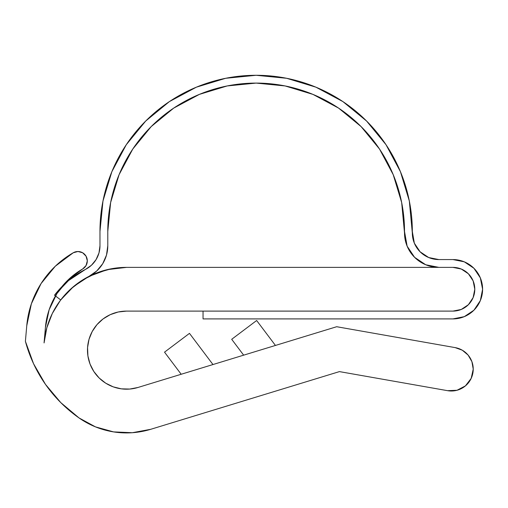 <?xml version="1.0" encoding="UTF-8"?>
<svg xmlns="http://www.w3.org/2000/svg" width="508" height="508" viewBox="0 0 508 508"><rect width="100%" height="100%" fill="white"/><g stroke="black" fill="none" stroke-linecap="round" stroke-linejoin="round"><path stroke-width="0.76" d="M473.227 369.145A21.863 21.863 0 0 1 447.567 390.677A21.863 21.863 0 0 0 473.227 369.145L471.913 361.664L468.116 355.092L462.299 350.209L455.162 347.612A21.863 21.863 0 0 1 473.227 369.145L471.183 378.384L465.417 385.89L457.022 390.265L447.567 390.677L339.433 371.608L150.724 429.304L339.433 371.608L447.567 390.677M474.79 289.243A21.863 21.863 0 0 1 452.926 311.106L126.524 311.106L452.926 311.106L461.296 309.442L468.389 304.698L473.126 297.605L474.79 289.243L473.126 280.873L468.389 273.78L461.296 269.037L452.926 267.373A21.863 21.863 0 0 1 474.79 289.243L473.126 297.605L468.389 304.698L461.296 309.442L452.926 311.106L203.048 311.106L452.926 311.106A21.863 21.863 0 0 0 474.79 289.243A21.863 21.863 0 0 0 452.926 267.373L438.874 267.373A34.36 34.36 0 0 1 404.514 233.02L407.13 246.164L414.579 257.315L425.723 264.757L438.874 267.373L452.926 267.373L461.296 269.037L468.389 273.78L473.126 280.873L474.79 289.243M87.312 260.871A9.373 9.373 0 0 1 82.626 268.986L86.055 265.557L87.312 260.871L86.055 256.191L82.626 252.762L77.94 251.504L73.254 252.762A9.373 9.373 0 0 1 87.312 260.871L86.055 265.557L82.626 268.986A74.962 74.962 0 0 0 45.428 327.374L44.069 342.932A82.772 82.772 0 0 1 126.524 267.373L111.265 268.796L96.526 273.006L82.817 279.857L70.606 289.122L60.312 300.476L52.292 313.538L46.812 327.85L44.069 342.932L45.428 327.374L49.124 309.81L56.883 293.63L68.269 279.756L82.626 268.986L68.269 279.756L61.868 286.709M26.759 325.742A93.701 93.701 0 0 1 73.254 252.762L55.308 266.217L41.078 283.559L31.375 303.79L26.759 325.742L25.4 341.3L26.759 325.742M137.941 387.483L129.718 389.058L137.941 387.483L336.69 326.72L137.941 387.483A39.046 39.046 0 0 1 87.909 355.918A39.046 39.046 0 0 1 126.524 311.106L118.199 312.001L126.524 311.106M212.973 364.547L189.478 333.362L212.973 364.547L181.185 374.263L164.529 352.158L181.185 374.263M275.444 345.446L256.648 320.504L275.444 345.446L243.656 355.162L231.699 339.3L256.648 320.504L231.699 339.3L243.656 355.162M336.69 326.72L455.162 347.612L336.69 326.72M79.032 417.938A136.747 136.747 0 0 1 25.4 341.3L33.547 363.703L45.46 384.346A136.747 136.747 0 0 0 60.776 402.609L79.032 417.938L95.504 426.885L113.57 431.895L132.296 432.714L150.724 429.304A82.772 82.772 0 0 1 79.032 417.938M129.718 389.058L121.349 388.842L113.214 386.848L105.689 383.165L99.13 377.965L93.828 371.481L90.03 364.02L87.909 355.918L87.567 347.548L89.021 339.306L92.196 331.553L96.945 324.663L103.061 318.941L110.255 314.655L118.199 312.001M96.444 273.037L91.878 274.974L103.607 270.612M86.379 277.762L82.899 279.806M82.734 279.908L76.714 284.042M72.238 287.668L70.688 289.046M45.46 384.346L60.776 402.609M95.504 426.885L113.57 431.895L132.296 432.714L150.724 429.304M105.689 383.165L99.13 377.965L93.828 371.481L90.03 364.02M87.909 355.918L87.567 347.548M89.021 339.306L92.196 331.553L96.945 324.663L103.061 318.941M46.812 327.85L44.069 342.932M45.428 327.374L49.124 309.81M189.478 333.362L164.529 352.158L189.478 333.362M54.515 295.205A90.583 90.583 0 0 1 85.465 269.411L68.536 280.562L54.515 295.205L60.719 299.942L54.515 295.205M126.524 267.373L107.232 269.653L89.002 276.371L96.736 270.986L102.718 263.709L106.496 255.079L107.785 245.745L107.785 231.458L107.785 245.745A34.36 34.36 0 0 1 89.002 276.371L73.533 286.563L60.719 299.942A82.772 82.772 0 0 1 89.002 276.371L96.736 270.986L102.718 263.709L106.496 255.079L107.785 245.745A34.36 34.36 0 0 1 89.002 276.371A82.772 82.772 0 0 1 126.524 267.373L438.874 267.373A34.36 34.36 0 0 1 404.514 233.02L401.663 202.514L404.514 231.458A148.361 148.361 0 0 0 256.146 83.09A148.361 148.361 0 0 0 107.785 231.458L107.785 245.745L107.785 231.458L110.636 202.514L119.082 174.682L132.791 149.028L151.238 126.549L173.723 108.096L199.371 94.386L227.203 85.941L256.146 83.09L285.096 85.941L312.928 94.386L338.576 108.096L361.061 126.549L379.508 149.028L393.217 174.682L401.663 202.514L393.217 174.682L379.508 149.028L361.061 126.549L338.576 108.096L312.928 94.386L285.096 85.941L256.146 83.09L227.203 85.941L199.371 94.386L173.723 108.096L151.238 126.549L132.791 149.028L119.082 174.682L110.636 202.514L107.785 231.458A148.361 148.361 0 0 1 256.146 83.09A148.361 148.361 0 0 1 404.514 231.458L407.13 246.164L414.579 257.315L425.723 264.757L438.874 267.373L126.524 267.373L108.928 269.265M203.048 318.91L203.048 311.106L203.048 318.91L452.926 318.91L464.28 316.655L473.907 310.223L480.339 300.596L482.6 289.243L480.339 277.882L473.907 268.256L464.28 261.823L452.926 259.569A29.674 29.674 0 0 1 482.6 289.243A29.674 29.674 0 0 1 452.926 318.91L203.048 318.91M438.874 259.569L428.714 257.543L438.874 259.569L452.926 259.569L438.874 259.569A26.549 26.549 0 0 1 412.325 233.02L409.321 200.99L400.437 171.691L386.004 144.691L366.579 121.025L342.913 101.6L315.913 87.173L286.62 78.283L256.146 75.286L225.679 78.283L196.386 87.173L169.386 101.6L145.72 121.025L126.295 144.691L111.862 171.691L102.978 200.99L99.974 231.458A156.172 156.172 0 0 1 256.146 75.286A156.172 156.172 0 0 1 412.325 231.458L414.344 243.18L412.325 233.02M91.44 265.252L85.465 269.411L91.44 265.252L96.056 259.626L98.977 252.959L99.974 245.745L99.974 231.458L99.974 245.745A26.549 26.549 0 0 1 85.465 269.411L68.536 280.562M428.714 257.543L420.097 251.79L414.344 243.18M480.339 300.596L482.6 289.243L480.339 277.882M473.907 268.256L464.28 261.823M409.308 200.914L400.463 171.768M400.406 171.615L386.023 144.716M386.004 144.691L366.579 121.025L342.913 101.6M315.913 87.173L286.62 78.283M225.622 78.296L196.431 87.154M196.336 87.192L169.45 101.556M169.316 101.644L145.783 120.961M126.238 144.78L111.912 171.571M111.811 171.812L103.003 200.857"/></g></svg>
